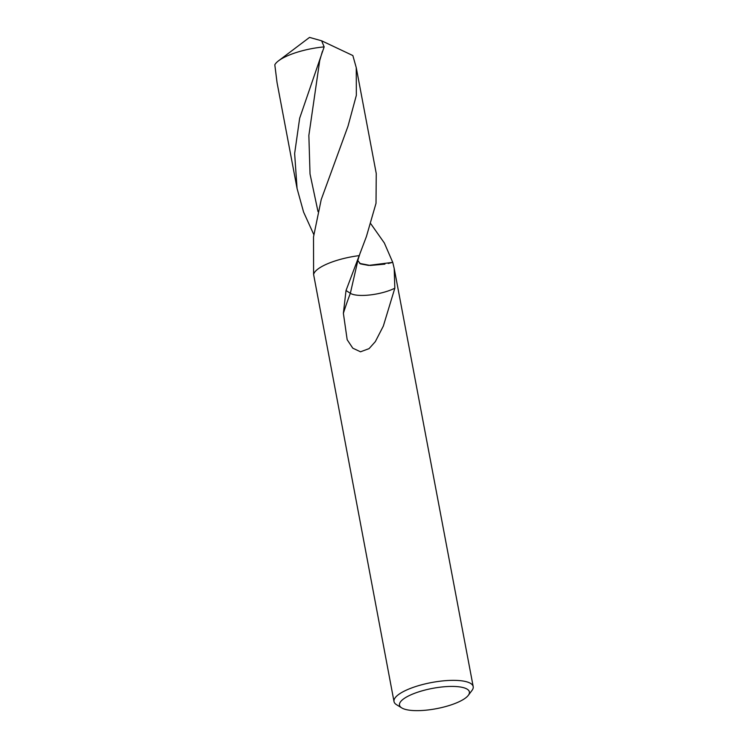 <?xml version="1.0" encoding="UTF-8"?>
<svg xmlns="http://www.w3.org/2000/svg" width="748" height="748" viewBox="0 0 748 748"><rect width="100%" height="100%" fill="white"/><g stroke="black" fill="none" stroke-linecap="round" stroke-linejoin="round"><path stroke-width="1.12" d="M419.74 710.6A35.558 10.332 -10.7 0 1 401.741 707.907A35.558 10.332 -10.7 0 1 410.587 694.967A35.558 10.332 -10.7 0 1 449.155 686.468A35.558 10.332 -10.7 0 1 468.313 695.331A35.558 10.332 -10.7 0 1 419.74 710.6M401.741 707.907L396.543 704.7A40.299 11.716 -10.7 0 1 394.009 701.559A40.299 11.716 -10.7 0 1 450.268 680.4A40.299 11.716 -10.7 0 1 473.194 686.599A40.299 11.716 -10.7 0 1 471.988 690.441L468.313 695.331M357.862 260.659L360.517 263.894L368.568 265.409L392.747 262.37L394.196 268.467L394.822 288.195L383.322 326.1L375.328 341.63L369.073 348.633L360.508 351.794L352.785 348.175L347.175 339.732L343.379 313.281L346.025 290.505L366.408 236.555L376.02 203.278L376.253 173.527L356.244 67.629L356.338 95.361L348.016 126.15L321.219 199.566L313.506 236.938L313.599 274.432M313.59 274.394L313.608 274.479A40.299 11.716 -10.7 0 1 359.077 255.638A40.299 11.716 -10.7 0 0 313.608 274.479L394.009 701.559M394.822 288.195A26.863 7.807 -10.7 0 1 360.396 295.413A26.863 7.807 -10.7 0 1 350.344 293.3L346.025 290.505M313.786 234.554L303.576 212.058L297.068 188.487L294.637 153.536L299.658 118.231L324.155 46.89L321.64 40.803L352.85 55.548L356.244 67.629M297.068 188.487L277.05 82.589L274.806 64.777A40.299 11.716 -10.7 0 1 278.565 60.794A40.299 11.716 -10.7 0 1 324.155 46.89M392.728 262.314L388.231 263.483M384.911 264.137L370.26 265.465L359.564 263.399M358.236 259.023L357.927 260.248M370.812 223.783L384.341 242.988L392.737 262.342M343.379 313.281A175.097 39.719 -60.9 0 1 350.344 293.3L357.89 260.426M318.012 211.619L310.027 173.966L308.859 135.435L319.705 60.635M394.196 268.467L473.194 686.599M321.64 40.803L309.522 37.4L278.565 60.794M360.377 252.319L358.245 258.976M319.695 60.653L322.369 51.444"/></g></svg>
